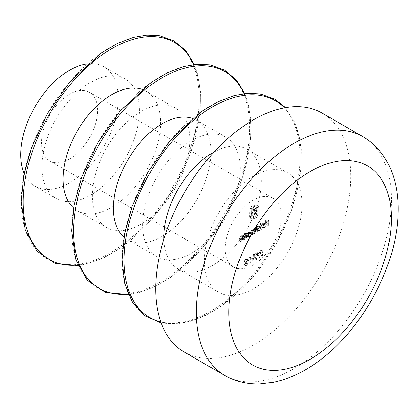 <?xml version="1.0" encoding="UTF-8"?>
<svg xmlns="http://www.w3.org/2000/svg" width="419" height="419" viewBox="0 0 419 419"><rect width="100%" height="100%" fill="white"/><g stroke="black" fill="none" stroke-linecap="round" stroke-linejoin="round"><path stroke-width="0.31" stroke-dasharray="2.1 1.57" d="M260.194 228.57L260.576 228.35L260.576 223.254L260.194 223.479L260.194 228.57L261.817 229.507L262.205 229.287L260.576 228.35M256.496 227.779L256.496 225.611L256.114 225.831L256.114 230.927L256.496 230.078L258.256 231.105L256.496 230.078L257.779 230.026L259.419 227.192L258.952 226.16L257.769 226.276L256.496 227.779L258.125 228.716L258.125 226.548L256.496 225.611M253.217 264.976A39.653 22.893 -60 0 1 233.388 266.94A39.653 22.893 -60 0 1 233.388 221.148A39.653 22.893 -60 0 1 273.047 198.255A39.653 22.893 -60 0 1 279.122 230.031A39.653 22.893 -60 0 1 253.217 264.976M246.849 233.315L246.849 232.645L246.461 232.87L246.461 236.499L246.849 235.646L248.603 236.672L246.849 235.646L248.132 235.598L249.771 232.765L249.305 231.733L248.121 231.848L246.849 233.315L248.472 234.258L248.472 233.582L246.849 232.645M245.194 237.233L245.581 237.007L245.581 233.378L245.194 233.603L245.015 234.121L246.817 235.195L245.194 234.258L243.999 234.226L242.821 236.745L242.821 238.6L243.209 238.374L243.256 235.818L244.068 234.635L245.136 234.98L245.194 237.233L246.817 238.17L247.205 237.945L245.581 237.007M247.205 237.945L247.205 234.315L246.817 234.54L246.817 235.195L245.623 235.164L244.45 237.683L244.45 239.537L244.832 239.317L244.879 236.756L245.691 235.572L246.76 235.918L244.848 234.567L246.76 235.918L246.817 238.17M241.554 239.333L241.941 239.108L241.941 235.478L241.554 235.703L241.375 236.222L243.182 237.295L241.554 236.358L240.359 236.326L239.186 238.846L239.186 240.7L239.568 240.475L239.616 237.919L240.427 236.735L241.496 237.081L241.554 239.333L243.182 240.27L243.565 240.045L241.941 239.108M243.565 240.045L243.565 236.416L243.182 237.295L241.983 237.269L240.81 239.783L240.81 241.637L241.197 241.417L241.239 238.856L242.051 237.673L243.12 238.018L241.208 236.672L243.12 238.018L243.182 240.27M260.99 250.698L261.655 250.316L261.398 249.954L260.608 250.415L260.608 255.381L260.99 255.155L260.99 250.698L262.619 251.641L263.279 251.259L261.655 250.316M254.841 231.66L255.229 231.435L255.229 227.805L254.841 228.659L253.762 228.591L252.762 230.047L252.474 229.759L254.385 230.984L251.604 229.837L250.541 232.178L250.541 234.142L250.929 233.917L250.929 231.953L251.672 230.241L252.353 230.178L252.694 232.901L253.081 232.676L253.081 230.832L253.825 228.999L254.506 228.942L254.841 231.66L256.47 232.597L256.857 232.372L255.229 231.435M256.857 232.372L256.857 228.748L256.47 229.596L254.406 228.402L256.035 229.34L255.386 229.528L253.762 228.591M264.106 224.589L262.959 226.59L261.802 226.496L261.461 226.899L263.389 228.151L261.461 226.899L262.912 227.067L264.494 224.285L263.986 223.175L265.756 224.217L264.132 223.28L262.902 223.311L261.639 224.757L261.294 226.213L264.106 224.589L265.735 225.532L264.588 227.527L262.959 226.59M264.588 227.527L263.682 227.658L261.802 226.496L263.431 227.433L263.085 227.836L264.536 228.004L262.912 227.067M255.627 204.802L253.767 205.252L249.2 207.892L249.347 216.89L250.232 218.095L250.991 218.325L253.485 217.424L253.485 216.482L250.824 217.105L250.023 215.356L250.023 208.363L253.767 206.2L255.684 206.022L256.475 207.761L256.475 214.758L255.36 215.397L255.176 208.426L254.616 207.683L253.657 207.583L251.091 208.851L251.091 210.087L253.249 208.971L254.118 209.495L254.233 210.291L254.233 211.417L251.091 213.229L251.091 214.449L254.233 212.632L254.233 216.995L257.292 215.23L257.292 207.29L256.826 205.556L255.627 204.802L257.256 205.739L256.381 205.787L254.757 204.849M244.617 261.032L245.55 259.487L246.252 259.403L246.545 260.058L246.932 259.838L246.508 258.884L245.529 258.989L244.23 261.215L245.099 262.498L246.173 263.2L244.172 264.358L244.172 264.866L247.095 263.179L245.429 262.084L244.617 261.032L246.241 261.975L247.173 260.429L245.55 259.487M249.08 257.575L249.745 257.193L249.488 256.831L248.697 257.292L248.697 262.257L249.08 262.032L249.08 257.575L250.709 258.513L251.369 258.13L249.745 257.193M250.735 259.424L252.39 258.465L252.39 257.957L250.735 258.916L250.735 259.424L252.358 260.361L254.014 259.408L252.39 258.465M253.427 255.066L255.422 253.914L255.422 253.406L252.777 254.935L255.035 258.722L255.37 258.319L253.427 255.066L255.056 256.004L257.046 254.852L255.422 253.914M256.737 253.155L258.733 252.008L258.733 251.494L256.082 253.024L258.345 256.81L258.68 256.407L256.737 253.155L258.361 254.092L260.356 252.945L258.733 252.008M266.751 224.783L267.139 224.558L267.139 219.593L265.044 220.803L265.044 221.311L266.751 220.326L266.751 221.855L265.044 222.84L265.044 223.348L266.751 222.363L266.751 224.783L268.38 225.721L268.768 225.501L267.139 224.558M142.12 89.341A68.967 39.815 -60 0 1 146.278 91.222A68.967 39.815 -60 0 1 160.561 122.793A68.967 39.815 -60 0 1 130.456 192.201A68.967 39.815 -60 0 1 77.311 210.673A68.967 39.815 -60 0 1 73.603 208.018M189.823 139.684A68.967 39.815 120 0 0 175.535 108.112A68.967 39.815 120 0 0 106.573 147.933A68.967 39.815 120 0 0 106.573 227.569A68.967 39.815 120 0 0 159.718 209.091A68.967 39.815 120 0 0 189.823 139.684M192.515 118.436A68.967 39.815 -60 0 1 196.668 120.316A68.967 39.815 -60 0 1 210.951 151.888A68.967 39.815 -60 0 1 180.851 221.29A68.967 39.815 -60 0 1 127.706 239.768A68.967 39.815 -60 0 1 123.998 237.107M240.213 168.778A68.967 39.815 120 0 0 225.93 137.207A68.967 39.815 120 0 0 156.963 177.028A68.967 39.815 120 0 0 156.963 256.664A68.967 39.815 120 0 0 210.108 238.186A68.967 39.815 120 0 0 240.213 168.778M214.177 151.935A68.967 39.815 -60 0 1 247.063 149.41A68.967 39.815 -60 0 1 261.346 180.982A68.967 39.815 -60 0 1 212.58 265.447A68.967 39.815 -60 0 1 178.096 268.862A68.967 39.815 -60 0 1 163.839 239.123M253.217 288.911A68.967 39.815 -60 0 1 218.734 292.326A68.967 39.815 -60 0 1 218.734 212.69A68.967 39.815 -60 0 1 287.701 172.869A68.967 39.815 -60 0 1 298.27 228.135A68.967 39.815 -60 0 1 253.217 288.911M322.185 113.146A137.935 79.636 -60 0 1 343.323 223.673A137.935 79.636 -60 0 1 253.217 345.219A137.935 79.636 -60 0 1 184.25 352.049M139.427 110.595A68.967 39.815 120 0 0 125.145 79.023A68.967 39.815 120 0 0 56.177 118.839A68.967 39.815 120 0 0 56.177 198.475A68.967 39.815 120 0 0 90.661 195.06A68.967 39.815 120 0 0 139.427 110.595M69.528 158.927A39.653 22.893 -60 0 1 49.704 160.891A39.653 22.893 -60 0 1 49.704 115.099A39.653 22.893 -60 0 1 89.357 92.206A39.653 22.893 -60 0 1 95.438 123.982A39.653 22.893 -60 0 1 69.528 158.927M87.545 63.819A68.967 39.815 -60 0 1 104.012 66.82A68.967 39.815 -60 0 1 114.586 122.086A68.967 39.815 -60 0 1 69.528 182.857A68.967 39.815 -60 0 1 35.049 186.272A68.967 39.815 -60 0 1 24.213 173.513M248.472 233.582L248.09 233.807L246.461 232.87M248.09 233.807L248.09 237.437L246.461 236.499M248.09 237.437L248.472 237.212L246.849 236.274M248.472 237.212L248.472 236.583L249.755 236.536L248.132 235.598M249.755 236.536L251.395 233.702L249.771 232.765M251.395 233.702L250.929 232.671L249.745 232.786L248.121 231.848M249.745 232.786L248.472 234.258M249.745 236.096L248.818 236.206L248.472 235.405L249.74 233.236L250.646 233.137L251.012 233.928L249.745 236.096L248.116 235.159L247.194 235.263L246.849 234.467L248.116 232.299L249.017 232.194L249.384 232.99L248.116 235.159M248.472 235.405L246.849 234.467M249.74 233.236L248.116 232.299M251.012 233.928L249.384 232.99M247.205 234.315L245.581 233.378M246.817 234.54L245.194 233.603M245.623 235.164L243.999 234.226M244.45 239.537L242.821 238.6M244.832 239.317L243.209 238.374M244.879 236.756L243.256 235.818M245.691 235.572L244.068 234.635M243.565 236.416L241.941 235.478M243.182 236.641L241.554 235.703M241.983 237.269L240.359 236.326M240.81 241.637L239.186 240.7M241.197 241.417L239.568 240.475M241.239 238.856L239.616 237.919M242.051 237.673L240.427 236.735M263.279 251.259L261.398 249.954M263.027 250.892L262.231 251.353L260.608 250.415M262.231 251.353L262.231 256.318L260.608 255.381M262.231 256.318L262.619 256.093L260.99 255.155M262.619 256.093L262.619 251.641M256.857 228.748L255.229 227.805M256.47 228.968L254.841 228.03M256.47 229.596L256.035 229.34L256.47 229.596M255.386 229.528L254.385 230.984L251.604 229.837M253.233 230.775L252.17 233.116L252.17 235.08L250.541 234.142M252.17 235.08L252.552 234.86L250.929 233.917M252.552 234.86L252.552 232.891L253.301 231.178L251.672 230.241M253.301 231.178L253.982 231.115L254.317 233.839L252.694 232.901M254.317 233.839L254.705 233.619L253.081 232.676M254.705 233.619L254.705 231.77L255.454 229.937L253.825 228.999M255.454 229.937L256.129 229.879L256.47 232.597M258.125 226.548L257.737 226.773L256.114 225.831M257.737 226.773L257.737 231.864L256.114 230.927M257.737 231.864L258.125 231.644L256.496 230.701M258.125 231.644L258.125 231.016L259.408 230.963L257.779 230.026M259.408 230.963L261.047 228.13L259.419 227.192M261.047 228.13L260.576 227.098L259.392 227.213L257.769 226.276M259.392 227.213L258.125 228.716M259.392 230.529L258.465 230.633L258.125 229.837L259.387 227.664L260.293 227.564L260.66 228.36L259.392 230.529L257.769 229.591L256.842 229.696L256.496 228.9L257.764 226.726L258.67 226.627L259.036 227.417L257.769 229.591M258.125 229.837L256.496 228.9M259.387 227.664L257.764 226.726M260.66 228.36L259.036 227.417M262.205 229.287L262.205 224.191L260.576 223.254M262.205 224.191L261.817 224.416L260.194 223.479M261.817 224.416L261.817 229.507M264.536 228.004L266.117 225.223L264.494 224.285M266.117 225.223L265.756 224.217L264.53 224.254L262.902 223.311M264.53 224.254L263.263 225.694L261.639 224.757M263.263 225.694L262.923 227.156L261.294 226.213M262.923 227.156L265.735 225.532M265.693 225.108L263.305 226.485L264.509 224.71L265.374 224.61L263.692 223.641L264.064 224.17L261.681 225.548L262.881 223.772L263.692 223.641L265.693 225.108L264.064 224.17M263.305 226.485L261.681 225.548M264.509 224.71L262.881 223.772M256.381 205.787L255.391 206.195L253.767 205.252M255.391 206.195L250.829 208.83L249.2 207.892M250.829 208.83L250.829 216.77L249.2 215.832M250.829 216.77L250.971 217.828L249.347 216.89M250.971 217.828L251.363 218.592L249.74 217.655M251.363 218.592L250.991 218.325M252.62 219.268L255.113 218.367L253.485 217.424M255.113 218.367L255.113 217.419L253.485 216.482M255.113 217.419L254.354 217.859L252.725 216.922M254.354 217.859L252.448 218.048L250.824 217.105M252.448 218.048L251.646 216.298L250.023 215.356M251.646 216.298L251.646 209.301L250.023 208.363M251.646 209.301L255.391 207.138L253.767 206.2M255.391 207.138L257.308 206.96L255.684 206.022M257.308 206.96L258.099 208.699L256.475 207.761M258.099 208.699L258.099 215.696L256.475 214.758M258.099 215.696L256.988 216.34L255.36 215.397M256.988 216.34L256.988 210.794L255.36 209.851M256.988 210.794L256.805 209.369L255.176 208.426M256.805 209.369L254.616 207.683M256.239 208.62L255.281 208.521L253.657 207.583M255.281 208.521L253.94 209.081L252.317 208.143M253.94 209.081L252.72 209.788L251.091 208.851M252.72 209.788L252.72 211.024L251.091 210.087M252.72 211.024L254.139 210.202L252.516 209.264M254.139 210.202L254.872 209.914L253.249 208.971M254.872 209.914L255.407 209.992L253.783 209.055M255.407 209.992L255.747 210.432L254.118 209.495M255.747 210.432L255.857 212.354L254.233 211.417M255.857 212.354L252.72 214.167L251.091 213.229M252.72 214.167L252.72 215.387L251.091 214.449M252.72 215.387L255.857 213.575L254.233 212.632M255.857 213.575L255.857 217.932L254.233 216.995M255.857 217.932L258.916 216.167L257.292 215.23M258.916 216.167L258.916 208.227L258.45 206.494L256.826 205.556M258.45 206.494L257.256 205.739M247.173 260.429L247.875 260.34L248.168 261L246.545 260.058M248.168 261L248.556 260.775L246.932 259.838M248.556 260.775L248.132 259.822L247.152 259.932L245.529 258.989M247.152 259.932L245.853 262.158L244.23 261.215M245.853 262.158L246.723 263.436L247.802 264.138L246.173 263.2M247.802 264.138L245.801 265.295L244.172 264.358M245.801 265.295L245.801 265.803L244.172 264.866M245.801 265.803L248.724 264.117L247.095 263.179M248.724 264.117L245.429 262.084M247.053 263.027L246.241 261.975M251.369 258.13L249.488 256.831M251.117 257.769L250.321 258.23L248.697 257.292M250.321 258.23L250.321 263.195L248.697 262.257M250.321 263.195L250.709 262.97L249.08 262.032M250.709 262.97L250.709 258.513M254.014 259.408L254.014 258.895L252.39 257.957M254.014 258.895L252.358 259.853L250.735 258.916M252.358 259.853L252.358 260.361M257.046 254.852L257.046 254.343L255.422 253.406M257.046 254.343L254.401 255.873L252.777 254.935M254.401 255.873L256.664 259.66L255.035 258.722M256.664 259.66L256.994 259.256L255.37 258.319M256.994 259.256L255.056 256.004M260.356 252.945L260.356 252.432L258.733 251.494M260.356 252.432L257.711 253.961L256.082 253.024M257.711 253.961L259.969 257.753L258.345 256.81M259.969 257.753L260.304 257.345L258.68 256.407M260.304 257.345L258.361 254.092M268.768 225.501L268.768 220.53L267.139 219.593M268.768 220.53L266.667 221.74L265.044 220.803M266.667 221.74L266.667 222.253L265.044 221.311M266.667 222.253L268.38 221.263L266.751 220.326M268.38 221.263L268.38 222.793L266.751 221.855M268.38 222.793L266.667 223.777L265.044 222.84M266.667 223.777L266.667 224.291L265.044 223.348M266.667 224.291L268.38 223.301L266.751 222.363M268.38 223.301L268.38 225.721M362.823 136.61A137.935 79.636 -60 0 1 383.966 247.137A137.935 79.636 -60 0 1 293.855 368.683A137.935 79.636 -60 0 1 224.888 375.513M122.086 259.597A125.794 72.628 -60 0 1 211.035 105.536A125.794 72.628 -60 0 1 299.983 156.889A125.794 72.628 -60 0 1 211.035 310.956A125.794 72.628 -60 0 1 122.086 259.597M284.485 107.866A125.286 72.335 -60 0 1 275.225 245.304A125.286 72.335 -60 0 1 160.833 322.043M244.02 93.61A125.286 72.335 -60 0 1 224.83 216.209A125.286 72.335 -60 0 1 128.251 294.128M71.696 230.502A125.794 72.628 -60 0 1 160.645 76.441A125.794 72.628 -60 0 1 249.593 127.795A125.794 72.628 -60 0 1 160.645 281.861A125.794 72.628 -60 0 1 71.696 230.502M193.63 64.516A125.286 72.335 -60 0 1 174.44 187.115A125.286 72.335 -60 0 1 77.861 265.038M21.301 201.413A125.794 72.628 -60 0 1 110.249 47.347A125.794 72.628 -60 0 1 199.198 98.706A125.794 72.628 -60 0 1 110.249 252.767A125.794 72.628 -60 0 1 21.301 201.413M244.45 237.683L242.821 236.745M244.832 237.61L243.209 236.667M246.817 236.855L245.194 235.918M240.81 239.783L239.186 238.846M241.197 239.71L239.568 238.772M243.182 238.956L241.554 238.018M252.17 233.116L250.541 232.178M252.552 232.891L250.929 231.953M254.317 232.43L252.694 231.487M254.705 231.77L253.081 230.832M256.47 231.068L254.841 230.131M254.354 218.802L252.725 217.864M255.857 211.228L254.233 210.291M258.916 208.227L257.292 207.29M246.723 263.436L245.099 262.498M175.535 108.112L146.278 91.222M106.573 227.569L77.311 210.673M225.93 137.207L196.668 120.316M156.963 256.664L127.706 239.768M287.701 172.869L247.063 149.41M218.734 292.326L178.096 268.862M161.189 323.033L175.524 324.086L189.058 321.85L205.101 315.8L221.405 306.195L252.589 277.65L275.618 245.042L292.19 208.751L301.046 168.228L301.235 149.63L298.574 132.959L293.75 119.865L285.522 107.683M128.497 294.704L138.663 292.755L154.711 286.706L171.015 277.1L202.199 248.556L225.228 215.947L241.8 179.657L250.656 139.139L250.845 120.541L248.184 103.865L244.644 93.537M78.107 265.609L88.273 263.661L104.315 257.612L120.62 248.006L151.809 219.467L174.833 186.853L191.41 150.568L200.266 110.045L200.45 91.447L197.789 74.771L194.248 64.442M273.047 198.255L89.357 92.206M233.388 266.94L49.704 160.891M125.145 79.023L104.012 66.82M56.177 198.475L35.049 186.272M249.305 231.733L250.929 232.671M247.194 235.263L248.818 236.206M249.017 232.194L250.646 233.137M254.621 228.475L256.245 229.413M252.353 230.178L253.982 231.115M254.506 228.942L256.129 229.879M258.952 226.16L260.576 227.098M256.842 229.696L258.465 230.633M258.67 226.627L260.293 227.564M250.232 218.095L251.856 219.037M256.234 205.001L257.858 205.944M246.252 259.403L247.875 260.34M246.508 258.884L248.132 259.822"/><path stroke-width="0.63" d="M73.603 208.018A68.967 39.815 -60 0 1 77.311 131.042A68.967 39.815 -60 0 1 142.12 89.341M123.998 237.107A68.967 39.815 -60 0 1 127.701 160.131A68.967 39.815 -60 0 1 192.515 118.436M163.839 239.123A68.967 39.815 -60 0 1 214.177 151.935M184.25 352.049A137.935 79.636 -60 0 1 184.25 192.782A137.935 79.636 -60 0 1 322.185 113.146L362.823 136.61A137.935 79.636 -60 0 0 293.855 143.439A137.935 79.636 -60 0 0 203.749 264.986A137.935 79.636 -60 0 0 224.888 375.513L184.25 352.049M24.213 173.513A68.967 39.815 -60 0 1 35.044 106.641A68.967 39.815 -60 0 1 87.545 63.819M310.112 171.596A114.942 66.364 120 0 0 239.72 353.008A114.942 66.364 120 0 0 380.499 271.732A114.942 66.364 120 0 0 310.112 171.596M160.833 322.043A125.286 72.335 -60 0 1 123.987 260.283A125.286 72.335 -60 0 1 185.392 127.465A125.286 72.335 -60 0 1 284.485 107.866M128.251 294.128A125.286 72.335 -60 0 1 73.592 231.188A125.286 72.335 -60 0 1 144.885 89.703A125.286 72.335 -60 0 1 244.02 93.61M77.861 265.038A125.286 72.335 -60 0 1 23.202 202.094A125.286 72.335 -60 0 1 94.495 60.608A125.286 72.335 -60 0 1 193.63 64.516M224.888 375.513C235.619 381.589 247.346 384.391 260.084 383.935L273.507 382.311C285.182 379.855 296.683 375.167 308.012 368.243C356.574 339.469 396.882 270.114 398.05 213.501C399.255 181.778 388.701 151.935 362.823 136.61M285.522 107.683L274.979 99.167L260.44 93.924L247.844 93.254L234.273 95.537L218.173 101.655L201.822 111.349L170.58 140.098L148.352 171.528L132.085 206.452L124.574 233.87L122.023 259.817L124.705 283.385L132.535 302.413L144.943 315.837L161.189 323.033M244.644 93.537L236.416 80.055L224.584 70.073L210.05 64.83L197.454 64.159L183.878 66.448L167.783 72.56L151.432 82.255L120.19 111.004L97.962 142.434L81.695 177.357L74.179 204.776L71.633 230.722L75.677 259.131L87.341 280.253L105.426 292.415L128.497 294.704M194.248 64.442L186.026 50.966L174.194 40.978L159.655 35.735L147.064 35.065L133.488 37.354L117.388 43.471L101.037 53.161L69.8 81.909L47.572 113.34L31.305 148.263L23.789 175.681L21.238 201.628L25.287 230.036L36.951 251.159L55.036 263.321L78.107 265.609"/></g></svg>
